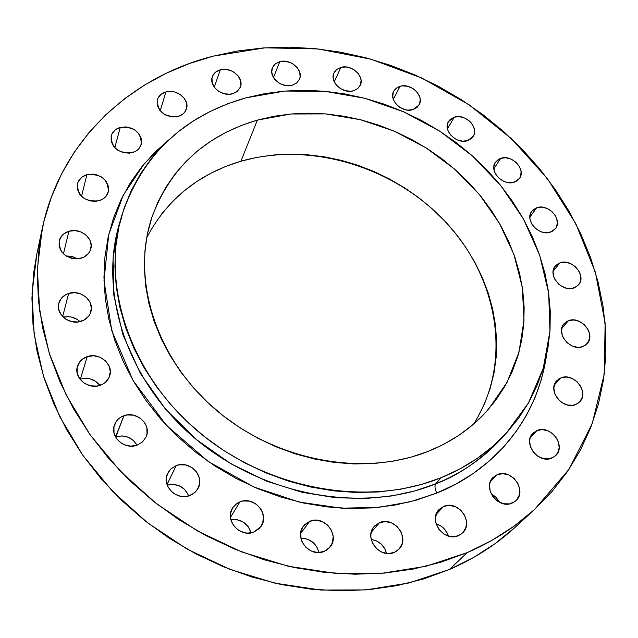 <?xml version="1.0" encoding="UTF-8"?>
<svg xmlns="http://www.w3.org/2000/svg" width="638" height="638" viewBox="0 0 638 638"><rect width="100%" height="100%" fill="white"/><g stroke="black" fill="none" stroke-linecap="round" stroke-linejoin="round"><path stroke-width="0.96" d="M394.244 552.436C379.913 559.343 363.365 537.77 374.203 526.486L379.49 522.682L371.252 532.275L379.49 522.682L374.618 526.023L372.831 528.4L370.917 534.118L370.869 537.236L372.592 543.401L376.5 548.68L382.002 552.253L388.231 553.577L394.244 552.436L396.868 550.993L399.109 549.031L402.084 543.879L402.738 537.786L400.975 531.669L397.083 526.454L391.636 522.921L385.464 521.597L379.49 522.682C394.045 515.839 410.505 537.954 399.029 549.111L394.244 552.436M324.2 551.399C310.004 558.09 293.584 537.994 303.433 526.135L309.725 521.31L300.634 533.52L309.725 521.31L304.661 524.691L302.787 527.092L300.705 532.866L301.104 539.19L302.229 542.252L306.12 547.595L311.671 551.208L318.019 552.548L324.2 551.399L326.911 549.932L329.248 547.946L332.398 542.747L333.195 536.582L331.521 530.401L327.645 525.13L322.15 521.549L315.858 520.209L309.725 521.31C324.168 514.659 340.509 535.37 329.974 547.117L324.2 551.399M254.084 531.98C240.303 538.257 224.161 520.241 232.519 508.023L235.717 504.323L239.976 501.835L230.438 517.402L239.976 501.835L237.176 503.254L232.79 507.593L230.557 513.367L230.374 516.517L230.828 519.691L233.572 525.608L238.381 530.186L244.506 532.738L247.775 533.105L254.084 531.98L259.291 528.543L262.609 523.351L263.55 517.187L261.971 510.998L260.304 508.191L255.535 503.661L249.474 501.133L243.03 500.99L239.976 501.835C254.028 495.59 270.105 514.244 261.038 526.406L254.084 531.98M189.909 495.519C176.702 501.261 161.015 485.51 167.674 473.284L171.159 468.643L176.208 465.612L167.004 484.569L176.208 465.612L170.872 468.906L168.847 471.267L166.478 476.961L166.231 480.079L167.666 486.268L171.463 491.587L174.07 493.652L180.211 496.212L186.782 496.364L192.764 494.099L195.236 492.153L197.238 489.769L199.534 484.059L199.327 477.83L196.648 472.024L191.91 467.518L185.833 464.974L179.318 464.791L176.208 465.612C189.693 459.894 205.348 476.259 198.003 488.493L194.638 492.703L189.909 495.519M115.869 436.839C125.024 434.494 132.058 437.285 136.963 445.212L133.629 440.706L128.318 437.245L122.081 435.89L115.869 436.839L123.892 415.729C136.755 410.577 151.868 424.876 146.134 436.839L142.593 441.871L137.17 445.141L142.561 441.895L146.102 436.91L146.995 433.992L146.884 427.891L145.871 424.932L144.284 422.181L139.602 417.73L133.549 415.194L127.018 414.955L121.005 417.069L118.485 418.919L116.419 421.208L113.955 426.774L114.019 432.907L116.602 438.673L121.316 443.187L124.258 444.742L130.734 446.145L137.17 445.141C124.569 450.324 109.433 436.583 114.561 424.669C116.26 420.386 119.37 417.411 123.892 415.729L115.534 436.966M100.11 385.328C88.044 390.009 73.458 377.752 77.453 366.34C78.992 361.642 82.246 358.404 87.215 356.626L80.34 379.211L87.215 356.626L81.808 359.673L79.726 361.882L77.222 367.257L77.214 373.214L79.718 378.844L84.36 383.271L90.421 385.815L96.968 386.078L102.989 384.028L105.509 382.226L109.09 377.417L110.302 371.643L108.986 365.781L105.35 360.717L99.951 357.2L93.587 355.765L87.215 356.626C99.52 351.977 114.098 364.713 109.569 376.197C107.966 380.575 104.807 383.613 100.11 385.328L100.11 385.328M81.249 321.281C69.622 325.539 55.498 314.247 58.8 303.369C60.195 298.512 63.481 295.203 68.673 293.432L62.652 316.6L68.673 293.432L65.826 294.62L61.248 298.417L58.752 303.584L58.712 309.342L61.152 314.797L65.714 319.128L71.687 321.64L78.147 321.967L84.104 320.053L88.642 316.209L90.157 313.736L91.393 308.17L90.125 302.5L86.561 297.563L81.249 294.118L74.973 292.659L68.673 293.432C80.516 289.205 94.631 300.897 90.875 311.854C89.4 316.416 86.194 319.558 81.249 321.281M81.241 258.207C66.743 259.626 59.382 253.884 59.159 240.981C60.458 236.196 63.704 232.958 68.904 231.267L63.409 253.924L68.904 231.267L63.648 233.986L61.623 235.996L59.167 240.941L59.127 246.475L61.527 251.755L66.001 255.966L71.855 258.454L78.195 258.837L84.041 257.058L88.499 253.406L89.982 251.045L91.186 245.702L89.95 240.223L86.457 235.438L81.233 232.057L75.077 230.597L68.904 231.267C80.388 227.383 94.137 238.476 90.763 248.94C89.392 253.461 86.218 256.548 81.241 258.207M99.049 200.755C84.862 201.967 77.645 196.352 77.421 183.896C78.681 179.342 81.831 176.279 86.864 174.716L81.52 196.36L86.864 174.716L81.744 177.276L78.314 181.439L77.413 183.927L77.405 189.255L79.774 194.359L84.16 198.45L89.894 200.898L96.083 201.329L101.777 199.678L104.161 198.139L106.107 196.209L108.42 191.456L108.372 186.152L105.988 181.096L101.633 177.045L95.955 174.613L92.885 174.126L86.864 174.716C101.243 173.632 108.388 179.382 108.293 191.966C106.969 196.289 103.89 199.215 99.049 200.755M132.369 152.626C118.365 153.622 111.315 148.048 111.219 135.894C112.479 131.659 115.486 128.836 120.247 127.417L114.784 147.753L120.247 127.417L115.287 129.841L111.993 133.828L111.14 136.221L111.187 141.357L113.548 146.293L117.863 150.281L123.461 152.689L129.49 153.16L135.017 151.613L137.322 150.153L139.196 148.303L141.397 143.741L141.293 138.621L138.924 133.725L134.642 129.785L131.978 128.366L126.101 126.898L120.247 127.417C134.411 126.539 141.397 132.226 141.205 144.491C139.889 148.518 136.947 151.23 132.369 152.626L132.369 152.626M178.058 116.443C164.141 117.233 157.251 111.634 157.387 99.64C158.663 95.78 161.502 93.212 165.912 91.936L160.194 110.829L165.912 91.936L161.127 94.257L157.985 98.093L157.187 100.405L157.315 105.382L159.675 110.183L163.926 114.074L166.558 115.478L172.34 116.937L178.058 116.443L182.835 114.074L184.629 112.296L186.703 107.886L186.535 102.925L184.159 98.172L179.932 94.328L174.509 91.968L171.598 91.473L165.912 91.936C176.742 88.578 190.02 99.64 186.4 109.034C185.084 112.711 182.308 115.175 178.058 116.443L178.058 116.443M232.559 93.762C221.944 97.143 208.61 85.907 212.326 76.751C213.626 73.274 216.29 70.962 220.317 69.813L214.28 87.191L220.317 69.813L215.708 72.054L212.717 75.786L211.983 78.035L212.191 82.892L214.575 87.589L218.77 91.393L224.145 93.73L229.855 94.233L235.031 92.829L237.161 91.473L240.111 87.709L240.813 85.452L240.566 80.619L238.165 75.97L233.994 72.198L231.434 70.834L225.836 69.382L220.317 69.813C231.052 66.496 244.338 77.916 240.359 87.095L237.432 91.25L232.559 93.762M292.22 85.237C281.629 88.65 268.199 76.879 272.378 67.883L275.217 63.999L279.811 61.671L273.471 77.541L279.811 61.671L275.369 63.872L273.71 65.555L272.522 67.532L271.724 72.11L273.112 76.895L274.563 79.136L278.734 82.892L281.286 84.248L286.821 85.683L292.22 85.237L296.654 82.996L299.461 79.303L300.099 77.086L299.764 72.333L297.34 67.756L293.201 64.039L290.673 62.691L285.186 61.264L279.811 61.671C290.513 58.321 303.895 70.268 299.469 79.272L296.67 82.988L292.22 85.237M353.476 90.771C342.861 94.288 329.256 81.831 333.961 72.947L336.665 69.494L340.851 67.405L334.248 81.8L340.851 67.405L336.545 69.59L334.958 71.257L333.841 73.226L333.156 77.764L333.618 80.157L336.074 84.734L340.229 88.451L345.445 90.732L350.908 91.226L353.476 90.771L357.766 88.538L360.438 84.87L361.076 80.34L360.59 77.956L358.125 73.418L353.994 69.741L348.834 67.476L346.099 66.99L340.851 67.405C351.57 63.952 365.119 76.568 360.175 85.452L357.519 88.746L353.476 90.771M412.953 109.64C402.243 113.341 388.406 100.07 393.71 91.242L396.278 88.18L400.074 86.297L393.279 99.281L400.074 86.297L397.817 87.191L394.356 90.181L393.295 92.151L392.713 96.697L394.236 101.45L397.634 105.669L399.89 107.375L405.058 109.64L407.778 110.111L412.953 109.64L417.14 107.399L419.684 103.715L420.219 99.169L419.7 96.793L417.18 92.255L413.049 88.586L407.921 86.337L402.578 85.851L400.074 86.297C410.88 82.669 424.669 96.099 419.134 104.919L412.953 109.64M467.526 140.663C456.649 144.595 442.509 130.375 448.474 121.563L454.344 117.145L447.445 128.812L454.344 117.145L450.245 119.402L448.769 121.1L447.748 123.11L447.262 127.704L447.804 130.12L450.372 134.73L454.559 138.446L457.063 139.786L462.414 141.165L467.526 140.663L471.626 138.366L474.074 134.634L474.56 132.401L473.954 127.632L471.378 123.062L469.464 121.076L464.743 118.054L459.44 116.674L454.344 117.145C465.317 113.285 479.409 127.664 473.205 136.46L467.526 140.663M458.499 535.617C444.311 542.507 427.763 520.281 439 509.587L443.577 506.436L436.153 514.356L443.577 506.436L438.896 509.698L437.205 512.019L435.451 517.609L436.065 523.742L438.976 529.46L443.729 533.894L449.599 536.359L455.676 536.462L461.027 534.213L463.172 532.291L465.971 527.259L466.49 521.294L464.663 515.305L460.772 510.185L455.412 506.708L449.375 505.392L443.577 506.436C457.964 499.618 474.425 522.307 462.622 532.866L458.499 535.617M512.194 503.071C498.358 509.762 481.905 487.639 493.03 477.463L497.225 474.648L490.343 481.722L497.225 474.648L492.727 477.79L490.032 482.623L489.505 485.454L490.207 491.412L493.118 496.986L497.815 501.324L503.557 503.741L509.467 503.884L514.635 501.723L516.684 499.873L519.324 495L519.739 489.202L517.865 483.373L514.005 478.372L508.733 474.967L502.848 473.659L497.225 474.648C511.229 468.037 527.602 490.55 515.982 500.599L512.194 503.071M551.91 458.084C538.552 464.424 522.291 442.987 532.945 433.226L537.013 430.514L530.377 437.365L537.013 430.514L532.674 433.513L530.114 438.162L529.636 440.898L530.385 446.656L533.288 452.063L537.906 456.282L543.52 458.666L549.262 458.842L554.263 456.792L557.748 452.844L559.199 447.605L558.402 441.879L557.189 439.096L553.369 434.247L548.209 430.913L542.467 429.597L537.013 430.514C550.514 424.254 566.703 446.01 555.618 455.668L551.91 458.084M575.691 404.556C562.86 410.465 546.878 390.089 556.83 380.647L560.969 377.871L554.366 384.937L560.969 377.871L558.681 379.06L555.275 382.784L553.848 387.8L554.629 393.351L557.492 398.583L562.022 402.682L567.517 405.034L573.115 405.258L577.972 403.336L579.886 401.645L582.303 397.163L582.582 391.78L580.7 386.325L576.943 381.612L571.879 378.358L566.273 377.042L560.969 377.871C573.913 372.034 589.839 392.681 579.511 402.044L575.691 404.556M582.925 346.53C570.611 351.993 554.964 332.869 564.112 323.657L568.45 320.707L561.775 328.315L568.45 320.707L566.217 321.831L562.899 325.38L561.512 330.189L562.285 335.532L563.458 338.148L567.158 342.773L572.166 345.987L577.709 347.311L580.413 347.184L585.158 345.381L588.451 341.793L589.783 336.968L588.97 331.64L587.789 329.048L584.097 324.479L579.137 321.289L573.65 319.965L568.45 320.707C580.875 315.331 596.466 334.671 586.984 343.826L582.925 346.53M574.12 287.882C562.277 292.898 547.013 275.098 555.315 266.062L559.949 262.84L553.154 271.222L559.949 262.84L555.897 265.4L554.47 267.282L553.09 271.908L553.84 277.067L554.988 279.603L558.617 284.093L560.962 285.872L566.241 288.161L571.64 288.48L576.321 286.797L579.567 283.376L580.492 281.167L580.763 276.182L578.953 271.086L575.332 266.644L570.46 263.518L565.061 262.186L559.949 262.84C571.895 257.911 587.104 275.903 578.499 284.899L574.12 287.882M514.292 182.173C503.175 186.408 488.684 171.104 495.367 162.259L500.782 158.312L493.852 168.751L500.782 158.312L498.589 159.261L495.287 162.387L493.844 166.717L494.482 171.59L495.566 173.999L499.06 178.297L503.853 181.367L506.508 182.277L511.835 182.691L516.485 181.192L519.755 178.034L520.712 175.968L521.079 171.287L519.388 166.446L515.903 162.188L511.15 159.149L505.846 157.785L500.782 158.312C512.003 154.149 526.438 169.612 519.491 178.433L514.292 182.173M550.602 232.088C539.158 236.69 524.284 220.182 531.757 211.266L536.757 207.717L529.875 217.056L536.757 207.717L532.722 210.149L531.294 211.96L529.899 216.418L529.987 218.89L531.717 223.882L535.274 228.26L540.123 231.363L542.802 232.28L548.146 232.647L552.787 231.068L556.033 227.79L557.381 223.316L556.639 218.332L555.515 215.891L551.966 211.553L547.165 208.474L541.829 207.127L536.757 207.717C548.297 203.187 563.115 219.871 555.371 228.763L550.602 232.088M499.841 440.196C478.994 461.218 457.613 475.765 435.682 483.843L441.185 477.687C367.911 507.553 268.008 490.016 199.064 432.261C130.016 374.57 100.78 285.298 121.946 214.982C142.481 154.659 183.808 115.614 245.941 97.845L284.668 91.067L324.71 91.266L364.776 98.276L403.583 111.778L439.949 131.292L472.742 156.206L500.91 185.77L523.503 219.105L539.66 255.216L548.664 292.962L549.98 331.082L543.265 368.222L528.455 402.953L505.79 433.792C488.277 452.621 466.737 467.247 441.185 477.687L435.682 483.843C362.974 513.558 263.98 496.252 195.722 439.024C127.353 381.843 98.435 293.257 119.473 223.364L113.062 257.72L113.859 295.45L122.895 334.759L140.344 373.382L165.378 408.958L196.289 439.494L230.828 463.714L266.7 481.196L301.934 492.241L335.078 497.672L365.263 498.533L392.091 495.901L415.505 490.734L435.682 483.843C434.478 485.829 434.837 488.907 436.751 493.094L410.346 501.763L378.669 507.37L341.513 508.175L299.405 502.106L253.98 487.041L208.235 461.497L166.398 425.347L133.055 380.471L111.778 330.659L104.002 280.592L108.731 234.513L123.262 195.196L144.268 163.735L168.703 139.921L154.484 152.634L141.612 166.973L130.407 182.707L121.013 199.71L113.564 217.853L108.173 236.961L104.943 256.859L103.954 277.363L105.254 298.265L108.875 319.335L114.816 340.349L123.046 361.06L133.501 381.245L146.102 400.656L160.72 419.054L177.197 436.225L195.356 451.951L214.99 466.043L235.869 478.325L257.744 488.652L280.353 496.906L303.441 502.999L326.712 506.875L349.911 508.51L372.759 507.896L395.01 505.081L416.415 500.112L436.751 493.094L455.819 484.122L473.428 473.34L489.426 460.891L503.669 446.943L516.054 431.655L526.502 415.218L534.947 397.817L541.351 379.634L546.559 355.326C534.572 433.569 479.656 476.203 436.751 493.094C434.837 488.907 434.478 485.829 435.682 483.843C461.043 473.452 482.432 458.905 499.841 440.196L505.751 433.84M515.057 527.379L495.232 543.536L473.316 557.628L449.487 569.455L467.191 552.62L425.977 566.289L381.572 573.331L335.165 573.355L288.081 566.193L241.714 551.942L197.453 530.952L156.645 503.829L120.51 471.418L90.07 434.725L66.129 394.898L49.222 353.165L39.636 310.738L37.387 268.797L42.275 228.428C60.618 141.142 129.833 77.19 213.315 56.12L265.025 47.818L318.163 48.951L370.989 59.198L421.846 78.059L469.177 104.855L511.524 138.765L547.508 178.792L575.859 223.786L595.406 272.402L605.143 323.107L604.258 374.147L592.247 423.584L568.976 469.321L534.811 509.196C515.44 527.036 492.903 541.51 467.191 552.62L449.487 569.455C474.592 558.545 496.643 544.342 515.64 526.844L534.788 509.228M477.368 417.914L484.585 403.615L490.136 388.63L493.987 373.126L496.157 357.24L496.627 341.147L495.431 324.965L492.608 308.864L488.198 292.962L482.256 277.402L474.863 262.314L466.083 247.815L456.01 234.018L444.734 221.027L432.357 208.953L418.983 197.884L404.723 187.907L389.682 179.095L374.004 171.518L357.798 165.25L341.194 160.329L324.327 156.812L307.333 154.739L290.354 154.125L273.527 155.002L256.994 157.371L240.909 161.231L257.385 120.103L290.872 114.003L325.595 113.907L360.414 119.713L394.228 131.149L425.993 147.825L454.719 169.198L479.481 194.63L499.466 223.364L513.933 254.522L522.275 287.124L524.037 320.101L518.949 352.296L506.971 382.505L488.293 409.508C472.24 427.819 452.063 441.831 427.747 451.552C362.87 477.368 275.042 460.819 215.301 409.309C155.457 357.854 131.268 279.021 151.756 217.67C170.123 167.89 205.332 135.368 257.385 120.103L240.909 161.231C198.306 173.951 166.901 199.471 146.684 237.791M473.563 424.126C512.45 363.556 498.908 280.305 447.39 223.898C395.863 167.355 311.384 140.982 240.909 161.231L225.405 166.558L210.628 173.345L196.727 181.543L183.832 191.097L172.085 201.943L161.613 214.001M42.275 228.428L36.86 253.916L32.044 293.472L34.157 334.503L43.408 375.965L59.773 416.694L82.964 455.508L112.455 491.228L147.498 522.745L187.078 549.079L230.039 569.423L275.074 583.196L320.85 590.054L366.005 589.903L409.269 582.909L449.487 569.455L423.975 578.841L397.043 585.612L368.979 589.648L340.094 590.836L310.722 589.137L281.214 584.528L251.93 577.023L223.244 566.703L195.507 553.688L169.062 538.121L144.252 520.201L121.372 500.152L100.684 478.245L82.438 454.766L66.815 430.004L53.983 404.285L44.03 377.919L37.028 351.227L33.001 324.527L31.924 298.113L33.75 272.274L36.908 253.685M386.532 553.457L385.081 549.198L381.317 544.118L376.029 540.681L371.204 539.469C379.283 540.793 384.387 545.45 386.532 553.457M318.88 552.532L317.477 548.154L313.721 543.018L308.385 539.549L305.371 538.608L300.897 538.289C310.371 538.528 316.368 543.273 318.88 552.532M251.037 532.842L248.262 526.685L243.644 522.283L237.759 519.834L230.86 519.834C241.036 518.766 247.759 523.104 251.037 532.842M188.043 494.298L184.382 489.179L179.031 485.693L172.794 484.354L167.22 485.167C177.276 483.038 184.43 486.627 188.681 495.925M99.935 385.392L95.517 381.197L89.687 378.757L83.379 378.494L80.34 379.211C88.251 377.122 94.783 379.179 99.935 385.392M80.021 321.624L77.405 319.534L71.663 317.11L68.553 316.679L63.274 317.214C69.638 315.826 75.22 317.293 80.021 321.624M77.692 258.884L71.831 256.348L65.969 255.95L72.086 256.412L77.692 258.884M448.41 536.056L447.214 533.017L443.45 528.033L440.978 526.103L436.121 523.926C442.27 525.848 446.369 529.891 448.41 536.056M499.594 502.337L495.519 496.779L491.156 493.812L496.101 497.345L499.594 502.337M467.191 552.62L441.057 562.158L413.44 569.016L384.626 573.068L354.951 574.216L324.758 572.39L294.397 567.573L264.26 559.797L234.712 549.135L206.138 535.697L178.887 519.659L153.303 501.205L129.705 480.589L108.364 458.076L89.535 433.96L73.41 408.551L60.147 382.178L49.86 355.167L42.618 327.844L38.424 300.53L37.275 273.535L39.109 247.153L43.831 221.641L51.319 197.254L61.415 174.206L73.96 152.689L88.762 132.887L105.621 114.92L124.33 98.93L144.674 84.99L166.43 73.179L189.382 63.545L213.315 56.12L238.006 50.92L263.263 47.946L288.854 47.172L314.598 48.584L340.293 52.133L365.749 57.771L390.783 65.435L415.21 75.053L438.864 86.561L461.569 99.855L483.165 114.848L503.494 131.428L522.394 149.499L539.724 168.926L555.339 189.59L569.088 211.33L580.859 234.018L590.517 257.473L597.942 281.541L603.03 306.017L605.701 330.723L605.853 355.446L603.444 379.969L598.42 404.061L590.764 427.492L580.468 450.029L567.565 471.41L552.125 491.396L534.221 509.738L513.989 526.214L491.579 540.577L467.191 552.62M441.185 477.687L421.279 484.489L400.329 489.274L378.549 491.962L356.179 492.496L333.475 490.845L310.698 487.001L288.097 481.004L265.958 472.894L244.537 462.765L224.082 450.739L204.846 436.95L187.038 421.566L170.88 404.779L156.525 386.795L144.148 367.831L133.852 348.109L125.734 327.868L119.856 307.333L116.244 286.749L114.904 266.333L115.813 246.3L118.907 226.857L124.115 208.187L131.348 190.459L140.496 173.839L151.413 158.463L163.982 144.451L178.034 131.906L193.426 120.909L209.982 111.538L227.543 103.834L245.941 97.845L265.009 93.587L284.564 91.075L304.462 90.293L324.519 91.242L344.576 93.89L364.481 98.204L384.076 104.13L403.216 111.618L421.75 120.606L439.526 131.021L456.417 142.784L472.295 155.808L487.017 169.987L500.479 185.227L512.545 201.417L523.12 218.427L532.092 236.132L539.373 254.395L544.884 273.08L548.536 292.029L550.275 311.073L550.044 330.061L547.819 348.819L543.576 367.161L537.316 384.913L529.046 401.9L518.822 417.93L506.692 432.819L492.743 446.409L477.08 458.515L459.846 468.994L441.185 477.687M257.385 120.103L241.308 125.463L225.988 132.329L211.577 140.647L198.211 150.377L186.041 161.454L175.203 173.799L165.808 187.309L157.993 201.879L151.852 217.391L147.482 233.699L144.954 250.646L144.332 268.08L145.647 285.816L148.925 303.672L154.149 321.448L161.302 338.961L170.314 356.004L181.112 372.385L193.593 387.912L207.613 402.395L223.037 415.673L239.689 427.58L257.369 437.979L275.895 446.752L295.027 453.793L314.566 459.033L334.272 462.422L353.93 463.938L373.31 463.571L392.211 461.354L410.417 457.326L427.747 451.552L444.032 444.136L459.105 435.156L472.83 424.756L485.095 413.049L495.798 400.185L504.865 386.309L512.226 371.571L517.849 356.132L521.709 340.15L523.806 323.785L524.149 307.181L522.761 290.497L519.683 273.885L514.962 257.481L508.669 241.419L500.87 225.836L491.643 210.859L481.084 196.592L469.289 183.154L456.361 170.649L442.405 159.173L427.54 148.806L411.893 139.634L395.576 131.739L378.725 125.168L361.467 119.984L343.954 116.236L326.305 113.963L308.68 113.205L291.223 113.971L274.077 116.268L257.385 120.103M119.473 223.364L121.946 214.982"/></g></svg>
